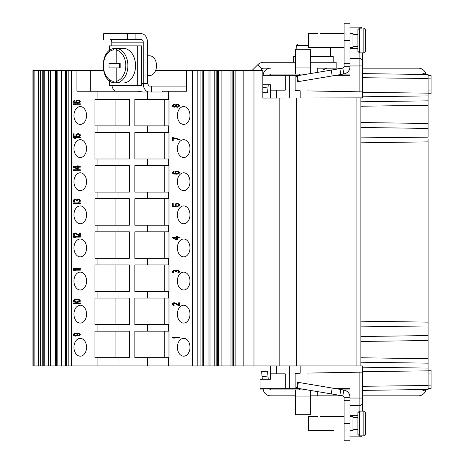 <?xml version="1.0" encoding="UTF-8"?>
<svg xmlns="http://www.w3.org/2000/svg" width="464" height="464" viewBox="0 0 464 464"><rect width="100%" height="100%" fill="white"/><g stroke="black" fill="none" stroke-linecap="round" stroke-linejoin="round"><path stroke-width="0.7" d="M80.26 172.799A8.915 6.305 -90 0 0 73.956 181.714A8.915 6.305 -90 0 0 80.26 190.629A8.915 6.305 -90 0 0 86.565 181.714A8.915 6.305 -90 0 0 80.26 172.799M97.933 365.928L97.933 357.669L94.969 357.669L94.969 331.18L97.933 331.18L97.933 324.556L94.969 324.556L94.969 298.068L97.933 298.068L97.933 291.444L94.969 291.444L94.969 264.956L97.933 264.956L97.933 258.338L94.969 258.338L94.969 231.843L97.933 231.843L97.933 225.226L94.969 225.226L94.969 198.731L97.933 198.731L97.933 192.113L94.969 192.113L94.969 165.619L97.933 165.619L97.933 159.001L94.969 159.001L94.969 132.507L97.933 132.507L97.933 125.889L94.969 125.889L94.969 99.395L97.933 99.395L97.933 91.234L76.937 91.234L76.937 70.482L71.508 70.482L71.508 365.928L253.97 365.928L253.97 70.482L262.833 70.482L262.833 98.072L362.361 97.869M80.26 338.355A8.915 6.305 -90 0 0 73.956 347.269A8.915 6.305 -90 0 0 80.26 356.184A8.915 6.305 -90 0 0 86.565 347.269A8.915 6.305 -90 0 0 80.26 338.355M80.26 305.248A8.915 6.305 -90 0 0 73.956 314.157A8.915 6.305 -90 0 0 80.26 323.072A8.915 6.305 -90 0 0 86.565 314.157A8.915 6.305 -90 0 0 80.26 305.248M80.26 272.136A8.915 6.305 -90 0 0 73.956 281.051A8.915 6.305 -90 0 0 80.26 289.959A8.915 6.305 -90 0 0 86.565 281.051A8.915 6.305 -90 0 0 80.26 272.136M80.26 239.024A8.915 6.305 -90 0 0 73.956 247.938A8.915 6.305 -90 0 0 80.26 256.847A8.915 6.305 -90 0 0 86.565 247.938A8.915 6.305 -90 0 0 80.26 239.024M80.26 205.912A8.915 6.305 -90 0 0 73.956 214.826A8.915 6.305 -90 0 0 80.26 223.741A8.915 6.305 -90 0 0 86.565 214.826A8.915 6.305 -90 0 0 80.26 205.912M80.26 139.687A8.915 6.305 -90 0 0 73.956 148.602A8.915 6.305 -90 0 0 80.26 157.516A8.915 6.305 -90 0 0 86.565 148.602A8.915 6.305 -90 0 0 80.26 139.687M80.26 106.575A8.915 6.305 -90 0 0 73.956 115.49A8.915 6.305 -90 0 0 80.26 124.404A8.915 6.305 -90 0 0 86.565 115.49A8.915 6.305 -90 0 0 80.26 106.575M78.706 335.948L79.744 335.623L80.342 334.799L80.191 334.057L79.153 333.396L75.284 333.233L73.944 333.645L73.353 334.469L73.944 335.704L75.881 336.116L77.662 335.292L77.813 334.469L77.07 333.564L78.706 333.726L79.599 334.387L78.706 335.948M80.342 302.963L73.353 302.963L73.353 303.456L74.391 303.955L75.586 303.955L74.542 303.456L80.342 303.456L80.342 302.963L74.049 302.963L74.049 303.456L75.586 303.955M76.177 302.308L79.298 301.977L80.191 301.316L80.191 300.33L79.298 299.669L77.517 299.338L74.391 299.669L73.503 300.33L73.503 301.316L74.391 301.977L76.177 302.308M80.342 269.671L73.353 269.671L73.353 270.164L74.391 270.657L75.586 270.657L74.542 270.164L80.342 270.164L80.342 269.671L74.049 269.671L74.049 270.164L75.586 270.657M80.342 268.018L73.353 268.018L73.353 268.517L74.391 269.01L75.586 269.01L74.542 268.517L80.342 268.517L80.342 268.018L74.049 268.018L74.049 268.517L75.586 269.01M80.342 236.617L73.353 236.617L73.353 237.11L74.391 237.609L75.586 237.609L74.542 237.11L80.342 237.11L80.342 236.617L74.049 236.617L74.049 237.11L75.586 237.609M79.599 235.961L80.342 235.961L80.342 232.992L79.599 232.992L79.599 235.3L75.881 233.079L74.391 233.079L73.503 233.734L73.503 235.138L74.391 235.793L74.988 235.874L74.988 235.463L74.246 235.051L74.246 233.902L75.284 233.491L79.599 235.961M80.342 202.919L73.353 202.919L73.353 203.418L74.391 203.911L75.586 203.911L74.542 203.418L80.342 203.418L80.342 202.919L74.049 202.919L74.049 203.418L75.586 203.911M79.599 199.543L77.517 199.381L76.775 199.955L75.881 199.462L74.391 199.462L73.503 200.123L73.503 201.44L74.988 202.182L74.095 200.947L74.542 199.955L75.881 199.955L76.473 200.947L77.07 200.947L77.517 199.874L78.706 199.711L79.599 200.535L79.448 201.44L78.706 201.852L78.706 202.263L79.153 202.182L80.342 201.109L79.599 199.543M80.342 169.801L73.353 169.801L73.353 170.294L74.391 170.787L75.586 170.787L74.542 170.294L80.342 170.294L80.342 169.801L74.049 169.801L74.049 170.294L75.586 170.787M73.353 167.162L77.366 169.14L78.259 169.14L78.259 167.162L80.342 167.162L80.342 166.669L78.259 166.669L78.259 165.845L77.366 165.845L77.366 166.669L73.353 166.669L73.353 167.162L78.259 169.14M80.342 137.292L73.353 137.292L73.353 137.785L74.391 138.284L75.586 138.284L74.542 137.785L80.342 137.785L80.342 137.292L74.049 137.292L74.049 137.785L75.586 138.284M77.221 136.056L76.624 135.401L76.775 134.577L78.259 134.079L79.599 134.902L79.448 135.726L78.555 136.138L78.555 136.636L79.744 136.225L80.342 135.401L79.744 134.079L77.07 133.835L75.881 134.902L76.473 136.225L74.095 136.225L74.095 133.835L73.353 133.835L73.353 136.636L77.221 136.636L77.221 136.056M80.342 103.791L73.353 103.791L73.353 104.284L74.391 104.777L75.586 104.777L74.542 104.284L80.342 104.284L80.342 103.791L74.049 103.791L74.049 104.284L75.586 104.777M76.92 100.334L75.881 101.401L76.624 102.718L74.246 102.144L74.095 101.401L74.988 100.334L73.503 101.071L73.353 101.813L73.944 102.637L78.41 103.049L79.744 102.637L80.342 101.813L79.744 100.578L78.41 100.166L76.92 100.334L77.621 100.334L76.577 101.401L77.32 102.718L76.624 102.718M75.731 333.645L76.92 334.138L77.07 334.962L76.177 335.623L74.988 335.623L74.095 334.962L74.542 333.889L76.432 333.645L77.766 334.387L77.32 335.455L75.731 335.704M76.328 301.896L74.246 301.235L74.542 300.162L77.366 299.75L79.448 300.411L79.153 301.484L76.328 301.896M77.366 168.565L74.542 167.162L77.366 167.162L77.366 168.565L78.068 168.565L78.068 167.162L77.366 167.162M77.366 100.659L79.153 100.827L79.599 101.32L79.448 102.144L78.259 102.637L77.07 102.393L76.624 101.32L77.366 100.659M97.933 91.234L138.046 91.234L143.022 92.011L149.199 92.011A8.404 5.939 -90 0 1 143.26 83.607L143.248 42.154A2.471 1.746 90 0 0 141.503 39.684L110.043 39.695A2.471 1.746 -90 0 1 111.795 42.166L111.795 45.884M168.432 365.928L168.432 357.669L134.838 357.669L134.838 331.18L168.432 331.18L168.432 324.556L134.838 324.556L134.838 298.068L168.432 298.068L168.432 291.444L134.838 291.444L134.838 264.956L168.432 264.956L168.432 258.338L134.838 258.338L134.838 231.843L168.432 231.843L168.432 225.226L134.838 225.226L134.838 198.731L168.432 198.731L168.432 192.113L134.838 192.113L134.838 165.619L168.432 165.619L168.432 159.001L134.838 159.001L134.838 132.507L168.432 132.507L168.432 125.889L134.838 125.889L134.838 99.395L168.432 99.395L168.432 91.234L186.534 91.234L186.534 70.482L253.97 70.482M168.432 91.234L162.319 91.234L162.319 92.011L147.424 92.011L147.424 99.395M111.94 85.422A8.404 5.939 90 0 0 115.252 91.234M109.353 50.622L109.353 45.884L141.508 45.884L141.508 85.422L109.353 85.422L109.353 80.684M103.617 33.768L103.617 39.695L103.617 33.762L127.664 33.756L127.664 39.684M186.534 86.078L149.199 86.078L147.448 83.607L147.442 42.154A8.404 5.939 90 0 0 141.503 33.756L127.664 33.756M151.363 86.078L151.363 92.011M168.432 125.889L168.977 125.889L168.977 99.395L168.432 99.395M97.933 357.669L129.375 357.669L129.375 331.18L118.941 331.18L118.941 324.556L129.375 324.556L129.375 298.068L118.941 298.068L118.941 291.444L129.375 291.444L129.375 264.956L118.941 264.956L118.941 258.338L129.375 258.338L129.375 231.843L118.941 231.843L118.941 225.226L129.375 225.226L129.375 198.731L118.941 198.731L118.941 192.113L129.375 192.113L129.375 165.619L118.941 165.619L118.941 159.001L129.375 159.001L129.375 132.507L118.941 132.507L118.941 125.889L129.375 125.889L129.375 99.395L118.941 99.395L118.941 91.234M295.504 62.24L263.749 62.24A8.404 8.404 0 0 0 257.81 64.705L252.027 70.482M263.129 75.336L263.163 74.942A7.412 7.412 0 0 1 270.547 68.173L263.749 68.173A2.471 2.471 0 0 0 262.003 68.898L260.414 70.482M299.599 75.336L299.599 74.101L307.278 74.101L270.541 74.101L269.068 75.458M300.185 98.072L300.185 90.787L295.15 90.7L295.15 75.336L285.267 75.336L285.267 90.167L270.442 90.167L270.442 84.726L268.256 84.726L267.542 92.875L262.833 92.464M336.168 68.173L336.168 62.24L310.329 62.24M425.836 74.495L425.384 72.831A7.412 7.412 0 0 0 418.499 68.173L362.361 68.173M342.699 68.167L317.248 68.173L317.248 72.436M362.361 98.072L362.361 91.872L307.011 90.903L307.011 82.012L295.15 82.012M362.361 65.952L359.89 65.952L359.89 58.534L350.007 58.534L359.89 58.534A2.471 2.471 0 0 1 362.361 61.004L362.361 91.872M359.89 52.85L359.89 58.534A2.471 2.471 0 0 1 362.361 61.004L362.361 52.85L363.846 52.85L359.397 52.85L357.912 51.371L357.912 29.626L359.397 28.142L359.397 52.85M419.398 74.408A1.485 1.485 0 0 0 418.499 74.101L397.718 74.101M343.696 67.68L344.079 66.688L350.007 66.688L350.007 75.336L350.007 74.101L343.209 74.101M425.384 72.831L421.382 74.431M362.361 92.359L428.092 93.148L428.092 74.524L362.361 73.608M350.007 66.688A7.412 7.412 0 0 1 346.434 73.034L343.818 74.002C347.658 73.068 349.717 70.632 350.007 66.688L350.007 23.2L344.079 23.2L344.073 66.741M350.007 27.156L359.89 27.156L350.007 27.156M263.285 74.101L262.833 74.101M342.861 68.15L344.079 66.688M186.534 70.482L155.637 70.482M103.478 70.482L76.937 70.482M71.508 365.928L32.944 365.928L32.944 70.482L71.508 70.482M279.171 365.928L279.171 98.072M296.757 98.072L296.757 365.928L253.97 365.928M362.361 390.392L428.092 389.476L428.092 363.161L360.882 362.222L360.882 365.928L360.882 98.072L361.375 98.072M270.442 90.167L270.442 98.072M276.37 90.167L276.37 98.072M359.89 28.142L359.89 27.156A2.471 2.471 0 0 1 361.868 28.142L359.397 28.142M289.716 75.336L289.716 98.072M262.833 75.336L285.267 75.336M270.442 84.726L262.833 84.726M350.007 75.336L335.826 75.336M299.895 75.336L295.15 75.336M265.147 84.726L268.233 84.999M356.915 365.928L356.915 98.072M296.757 365.928L362.361 365.928L362.361 372.128L307.011 373.097L307.011 381.988L295.15 381.988L295.15 388.664L299.895 388.664M428.092 93.148L428.092 100.839L360.882 101.778L360.882 98.072M362.361 367.186L428.092 368.103L428.092 335.826M428.092 338.047L428.092 340.518L428.092 335.576L360.882 336.516M428.092 324.603L428.092 322.132L360.882 321.192L428.092 322.132L428.092 335.576M428.092 326.83L428.092 139.397M428.092 137.17L360.882 137.866M428.092 96.187L428.092 136.926M360.882 127.484L428.092 128.424L428.092 123.482L360.882 122.542L428.092 123.482L428.092 125.953M428.092 100.839L428.092 95.897L362.361 96.814M428.092 93.78L431.056 93.751L431.056 90.944L428.092 90.944L428.092 89.825M362.361 77.708L428.092 78.497L428.092 89.946M362.361 386.292L428.092 385.503L428.092 374.175M428.092 374.054L428.092 373.056L431.056 373.056L431.056 370.249L428.092 370.22M360.882 362.222L428.092 363.161L428.092 367.813M431.056 90.944L431.056 75.336L428.092 75.336M428.092 78.109L431.056 78.109M428.092 388.664L431.056 388.664L431.056 373.056M428.092 385.891L431.056 385.891M270.442 365.928L270.442 373.833L285.267 373.833L285.267 388.664L289.716 388.664L289.716 365.928M276.37 373.833L276.37 365.928M300.185 365.928L300.185 373.213L295.15 373.3L295.15 381.988M350.007 436.844L359.89 436.844A2.471 2.471 0 0 0 361.868 435.858L363.846 435.858L365.33 434.374L365.33 412.629L363.846 411.15L359.397 411.15L357.912 412.629L357.912 434.374L359.397 435.858L363.846 435.858L363.846 411.15L362.361 411.15L362.361 402.996A2.471 2.471 0 0 1 359.89 405.466L359.89 398.048L362.361 398.048L362.361 402.996L362.361 372.128M397.718 389.899L418.499 389.899A1.485 1.485 0 0 0 419.398 389.592M343.209 389.899L350.007 389.899L350.007 388.664L350.007 397.312L344.079 397.312L344.079 440.8L350.007 440.8L350.007 397.312C349.717 393.368 347.658 390.932 343.818 389.998L297.633 382.272L296.653 388.119L297.633 382.272M421.382 389.569L425.384 391.169L425.836 389.505M425.384 391.169A7.412 7.412 0 0 1 418.499 395.827L362.361 395.827M263.129 388.664L263.163 389.058A7.412 7.412 0 0 0 270.547 395.827L295.504 395.827M310.329 395.827L342.699 395.833M269.068 388.548L270.547 389.899L307.278 389.899M285.267 388.664L260.06 388.664L260.06 389.899L263.285 389.899M344.079 397.312L342.855 395.85M343.314 396.012L342.594 395.809M359.89 411.15L359.89 405.466L350.007 405.466M335.826 388.664L350.007 388.664M289.716 388.664L295.15 388.664M265.147 379.274L270.442 379.274L260.06 379.274L260.06 388.664M268.233 379.001L267.542 371.125L261.638 371.641L262.305 379.274M270.442 373.833L270.442 379.274M295.504 389.899L295.504 414.712L310.329 414.712L310.329 390.41M317.248 395.827L317.248 391.564M350.007 397.312A7.412 7.412 0 0 0 346.434 390.966L343.818 389.998L342.838 395.85L339.845 395.345L340.82 389.499M350.007 400.322L344.079 400.322M296.653 388.119L331.215 393.901L332.195 388.055M331.215 393.901L339.845 395.345M333.552 430.424L308.496 430.424L308.496 416.585L317.486 416.585M319.957 416.585L334.689 416.585M350.007 430.424L352.971 430.424L352.971 416.585L350.007 416.585M357.912 417.571L352.971 417.571L357.912 417.571M357.912 429.432L352.971 429.432M359.397 411.15L359.397 435.858M428.092 340.518L360.882 341.458M428.092 141.868L360.882 142.808L428.092 141.868M34.864 365.928L34.864 70.482M38.367 365.928L38.367 70.482M97.933 331.18L118.941 331.18M97.933 324.556L118.941 324.556M97.933 291.444L118.941 291.444M97.933 298.068L118.941 298.068M97.933 258.338L118.941 258.338M97.933 264.956L118.941 264.956M97.933 225.226L118.941 225.226M97.933 231.843L118.941 231.843M97.933 192.113L118.941 192.113M97.933 198.731L118.941 198.731M97.933 159.001L118.941 159.001M97.933 165.619L118.941 165.619M97.933 125.889L118.941 125.889M97.933 132.507L118.941 132.507M97.933 99.395L118.941 99.395M115.936 298.068L115.936 324.556M115.936 264.956L115.936 291.444M115.936 331.18L115.936 357.669M115.936 231.843L115.936 258.338M115.936 198.731L115.936 225.226M115.936 165.619L115.936 192.113M115.936 132.507L115.936 159.001M115.936 99.395L115.936 125.889M168.432 132.507L168.977 132.507L168.977 159.001L168.432 159.001M168.432 165.619L168.977 165.619L168.977 192.113L168.432 192.113M168.432 198.731L168.977 198.731L168.977 225.226L168.432 225.226M168.432 231.843L168.977 231.843L168.977 258.338L168.432 258.338M168.432 264.956L168.977 264.956L168.977 291.444L168.432 291.444M168.432 298.068L168.977 298.068L168.977 324.556L168.432 324.556M168.432 331.18L168.977 331.18L168.977 357.669L168.432 357.669M192.438 365.928L192.438 70.482M183.686 338.355A8.915 6.305 -90 0 0 177.381 347.269A8.915 6.305 -90 0 0 183.686 356.184A8.915 6.305 -90 0 0 189.991 347.269A8.915 6.305 -90 0 0 183.686 338.355M183.686 305.248A8.915 6.305 -90 0 0 177.381 314.157A8.915 6.305 -90 0 0 183.686 323.072A8.915 6.305 -90 0 0 189.991 314.157A8.915 6.305 -90 0 0 183.686 305.248M183.686 272.136A8.915 6.305 -90 0 0 177.381 281.051A8.915 6.305 -90 0 0 183.686 289.959A8.915 6.305 -90 0 0 189.991 281.051A8.915 6.305 -90 0 0 183.686 272.136M183.686 106.575A8.915 6.305 -90 0 0 177.381 115.49A8.915 6.305 -90 0 0 183.686 124.404A8.915 6.305 -90 0 0 189.991 115.49A8.915 6.305 -90 0 0 183.686 106.575M183.686 139.687A8.915 6.305 -90 0 0 177.381 148.602A8.915 6.305 -90 0 0 183.686 157.516A8.915 6.305 -90 0 0 189.991 148.602A8.915 6.305 -90 0 0 183.686 139.687M183.686 172.799A8.915 6.305 -90 0 0 177.381 181.714A8.915 6.305 -90 0 0 183.686 190.629A8.915 6.305 -90 0 0 189.991 181.714A8.915 6.305 -90 0 0 183.686 172.799M183.686 205.912A8.915 6.305 -90 0 0 177.381 214.826A8.915 6.305 -90 0 0 183.686 223.741A8.915 6.305 -90 0 0 189.991 214.826A8.915 6.305 -90 0 0 183.686 205.912M183.686 239.024A8.915 6.305 -90 0 0 177.381 247.938A8.915 6.305 -90 0 0 183.686 256.847A8.915 6.305 -90 0 0 189.991 247.938A8.915 6.305 -90 0 0 183.686 239.024M179.458 337.102L172.469 337.102L172.469 337.595L173.513 338.088L174.702 338.088L173.664 337.595L179.458 337.595L179.458 337.102L173.171 337.102L173.171 337.595L174.702 338.088M178.715 305.718L179.458 305.718L179.458 302.754L178.715 302.754L178.715 305.063L174.998 302.835L173.513 302.835L172.62 303.497L172.62 304.894L173.513 305.556L174.104 305.637L174.104 305.225L173.362 304.813L173.362 303.659L174.406 303.247L178.715 305.718M178.715 270.454L176.633 270.286L175.891 270.866L174.998 270.367L173.513 270.367L172.62 271.028L172.469 271.771L172.915 272.675L174.104 273.087L173.217 271.852L173.664 270.866L174.998 270.866L175.595 271.852L176.187 271.852L176.633 270.779L177.822 270.616L178.715 271.44L178.57 272.345L177.822 272.757L177.822 273.168L178.269 273.087L179.458 272.014L179.313 271.028L178.715 270.454M172.469 237.899L176.488 239.876L177.376 239.876L177.376 237.899L179.458 237.899L179.458 237.406L177.376 237.406L177.376 236.582L176.488 236.582L176.488 237.406L172.469 237.406L172.469 237.899L177.376 239.876M176.337 205.807L175.74 205.152L175.891 204.328L177.376 203.835L178.715 204.659L178.57 205.482L177.677 205.894L177.677 206.387L178.866 205.975L179.458 205.152L178.866 203.835L176.187 203.586L174.998 204.659L175.595 205.975L173.217 205.975L173.217 203.586L172.469 203.586L172.469 206.387L176.337 206.387L176.337 205.807M176.042 171.396L174.998 172.469L175.74 173.785L173.362 173.211L173.217 172.469L174.104 171.396L172.62 172.138L172.469 172.881L173.066 173.704L177.526 174.116L178.866 173.704L179.458 172.881L178.866 171.645L177.526 171.233L176.042 171.396L176.738 171.396L175.699 172.469L176.442 173.785L175.74 173.785M173.217 137.657L172.469 137.657L172.469 140.621L173.217 140.621L173.217 138.15L179.458 139.797L179.458 139.304L173.171 137.657L173.217 140.621M175.891 106.592L177.231 107.254L178.866 106.842L179.458 105.525L178.42 104.452L177.231 104.29L175.891 104.945L174.255 104.371L173.066 104.783L172.469 105.606L172.62 106.349L173.513 107.004L174.702 107.172L176.593 106.592L177.805 107.225M176.488 239.302L173.664 237.899L176.488 237.899L176.488 239.302L177.184 239.302L177.184 237.899L176.488 237.899M176.488 171.726L178.269 171.895L178.715 172.388L178.57 173.211L177.376 173.704L176.187 173.455L175.74 172.388L176.488 171.726M178.715 105.937L177.677 106.842L176.633 106.592L176.187 105.937L176.633 104.945L177.677 104.702L178.57 105.276L178.715 105.937L179.417 105.937L178.971 106.592L177.677 106.842M173.217 105.606L174.551 104.783L175.444 105.276L175.595 105.937L174.255 106.761L173.362 106.262L173.217 105.606M197.815 365.928L197.815 70.482M235.851 365.928L235.851 70.482M243.82 365.928L243.82 70.482M164.761 331.18L164.761 357.669M164.761 99.395L164.761 125.889M164.761 132.507L164.761 159.001M164.761 165.619L164.761 192.113M164.761 198.731L164.761 225.226M164.761 231.843L164.761 258.338M164.761 264.956L164.761 291.444M164.761 298.068L164.761 324.556M174.36 337.595L179.458 337.595M172.469 337.595L173.171 337.595M174.406 303.247L175.699 303.415L179.458 305.718M174.603 302.783L173.617 303.166L173.171 303.99L173.321 304.894L174.104 305.498M179.458 302.754L179.417 305.063L178.715 305.063M177.822 270.616L178.82 270.698L179.417 271.44L179.266 272.345L178.524 272.994M174.406 270.698L175.699 270.866L176.221 271.405M174.603 270.315L173.617 270.698L173.171 271.602L173.321 272.345L174.104 272.948M177.869 270.21L176.651 270.779M173.171 237.406L173.171 237.899M177.376 236.582L177.184 237.406L176.488 237.406M179.458 237.406L178.077 237.406M178.077 237.899L179.458 237.899M173.217 203.586L173.171 206.387L176.337 206.387M177.579 203.435L175.844 204.247L175.699 205.152L176.291 205.975L175.595 205.975M177.376 203.835L178.971 204.079L179.417 204.659L179.266 205.482L178.373 206.178M177.526 171.233L176.738 171.396M174.104 171.587L173.321 172.138L173.321 173.292L174.36 173.954L176.488 174.197M177.376 171.645L178.524 171.726L179.417 172.388L178.971 173.455L177.376 173.704M173.217 138.15L179.458 139.618M174.812 104.4L173.762 104.783L173.171 105.606L173.762 106.761L174.812 107.138M177.805 104.313L175.891 104.945M177.677 104.702L178.971 104.945L179.417 105.937M176.239 106.047L175.699 106.592L174.551 106.761M174.551 104.783L175.699 104.945L176.239 105.49M174.998 303.415L175.699 303.415M173.513 305.556L174.104 305.556M172.915 305.225L173.617 305.225M172.62 304.894L173.321 304.894M172.469 304.32L173.171 304.32M172.469 303.99L173.171 303.99M172.62 303.497L173.321 303.497M172.915 303.166L173.617 303.166M173.513 302.835L174.209 302.835M174.104 302.754L174.406 302.754M177.822 272.757L178.524 272.757M178.124 272.675L178.82 272.675M178.42 272.513L179.116 272.513M178.57 272.345L179.266 272.345M178.715 271.933L179.417 271.933M178.715 271.44L179.417 271.44M178.57 271.028L179.266 271.028M178.42 270.866L179.116 270.866M178.124 270.698L178.82 270.698M175.595 271.852L176.187 271.852M175.595 271.521L176.187 271.521M175.299 271.028L175.995 271.028M174.998 270.866L175.699 270.866M173.513 273.006L174.104 273.006M172.915 272.675L173.617 272.675M172.62 272.345L173.321 272.345M172.469 271.771L173.171 271.771M172.469 271.602L173.171 271.602M172.62 271.028L173.321 271.028M172.915 270.698L173.617 270.698M173.513 270.367L174.209 270.367M174.104 270.286L174.406 270.286M175.891 270.866L176.535 270.866M176.187 270.454L176.888 270.454M176.633 270.286L177.335 270.286M177.231 270.205L177.822 270.205M175.148 205.564L175.844 205.564M174.998 205.152L175.699 205.152M174.998 204.659L175.699 204.659M175.148 204.247L175.844 204.247M175.595 203.835L176.291 203.835M176.187 203.586L176.888 203.586M176.935 203.423L177.526 203.423M177.677 205.894L178.373 205.894M178.269 205.726L178.971 205.726M178.57 205.482L179.266 205.482M178.715 205.152L179.417 205.152M178.715 204.659L179.417 204.659M178.57 204.328L179.266 204.328M178.269 204.079L178.971 204.079M177.822 203.916L178.524 203.916M175.595 171.645L176.291 171.645M174.406 174.116L175.102 174.116M173.664 173.954L174.36 173.954M173.066 173.704L173.762 173.704M172.62 173.292L173.321 173.292M172.469 172.881L173.171 172.881M172.469 172.55L173.171 172.55M172.62 172.138L173.321 172.138M173.066 171.726L173.762 171.726M173.664 171.483L174.104 171.483M175.148 173.292L175.844 173.292M174.998 172.881L175.699 172.881M174.998 172.469L175.699 172.469M175.148 172.057L175.844 172.057M177.822 173.623L178.524 173.623M178.269 173.455L178.971 173.455M178.57 173.211L179.266 173.211M178.715 172.962L179.417 172.962M178.715 172.388L179.417 172.388M178.57 172.138L179.266 172.138M178.269 171.895L178.971 171.895M177.822 171.726L178.524 171.726M176.042 106.761L176.738 106.761M174.255 107.172L174.702 107.172M173.513 107.004L174.209 107.004M173.066 106.761L173.762 106.761M172.62 106.349L173.321 106.349M172.469 105.937L173.171 105.937M172.469 105.606L173.171 105.606M172.62 105.195L173.321 105.195M173.066 104.783L173.762 104.783M173.513 104.533L174.209 104.533M174.255 104.371L174.702 104.371M176.042 104.783L176.738 104.783M176.488 104.452L177.184 104.452M177.231 104.29L177.677 104.29M177.231 107.254L177.677 107.254M176.488 107.085L177.184 107.085M178.57 106.262L179.266 106.262M178.715 105.606L179.417 105.606M178.57 105.276L179.266 105.276M178.269 104.945L178.971 104.945M178.269 106.592L178.971 106.592M174.998 106.592L175.699 106.592M175.444 106.262L176.146 106.262M175.595 105.937L176.187 105.937M175.595 105.606L176.187 105.606M175.444 105.276L176.146 105.276M174.998 104.945L175.699 104.945M90.277 70.482L90.277 91.234M295.504 56.312L293.666 56.312L293.666 62.24M333.204 62.24L333.204 56.312L310.329 56.312M296.142 49.288L296.281 45.437L297.778 43.958L308.496 43.958L297.778 43.958L296.281 45.437L308.496 45.437M333.552 47.415L344.079 47.415L330.588 47.415L330.733 56.312M319.957 33.576L334.689 33.576M310.329 73.59L310.329 49.288L295.504 49.288L295.504 74.101M342.594 68.191L343.36 67.959M344.079 63.678L350.007 63.678M343.818 74.002L342.838 68.15L296.653 75.881L297.633 81.728L343.818 74.002M297.633 81.728L296.653 75.881M340.82 74.501L339.845 68.655M331.215 70.099L332.195 75.945M330.983 47.415L308.496 47.415L308.496 33.576L317.486 33.576M350.007 47.415L352.971 47.415L352.971 33.576L350.007 33.576M357.912 34.568L352.971 34.568L357.912 34.568M357.912 46.429L352.971 46.429M363.846 52.85L363.846 28.142L365.33 29.626L365.33 51.371L363.846 52.85M135.076 33.756L135.076 39.684M147.448 55.773L149.536 55.773A9.883 6.989 90 0 1 156.525 65.656A9.883 6.989 90 0 1 149.536 75.539L147.448 75.539M137.315 45.884L137.315 85.422M116.174 63.429L116.174 49.996L117.218 48.5L119.666 48.5A17.296 12.232 -90 0 0 118.094 48.36L123.331 48.36A17.296 12.232 90 0 1 135.569 65.656A17.296 12.232 90 0 1 123.331 82.952L118.094 82.952A17.296 12.232 -90 0 0 119.666 82.807L117.218 82.807L116.174 81.31L116.174 67.877L120.193 67.877L120.193 63.429L109.005 63.429L109.005 67.877L113.025 67.877L113.025 81.31L114.074 82.807L116.522 82.807A17.296 12.232 -90 0 0 118.094 82.952M118.094 48.36A17.296 12.232 -90 0 0 116.522 48.5L114.074 48.5L113.025 49.996L113.025 63.429M114.074 82.807L113.941 82.795C99.696 81.241 99.696 50.071 113.929 48.517L114.074 48.5M116.522 48.5L116.522 48.882M116.174 67.877L113.025 67.877M119.666 67.877L120.188 67.877L120.188 63.429L119.666 63.429M116.522 82.424L116.522 82.807M115.994 63.429L115.994 67.877M119.492 67.877L119.492 63.429M78.706 335.536L79.402 335.762M79.153 335.373L79.849 335.373L79.402 335.536M79.448 335.124L80.15 335.124L79.849 335.373M79.599 334.88L80.15 335.124M79.599 334.387L80.295 334.387L80.295 334.88M79.448 334.138L80.295 334.387M79.153 333.889L80.15 334.138M78.706 333.726L79.849 333.889M78.259 333.645L79.402 333.726M77.366 333.564L78.961 333.645M75.284 336.116L75.881 336.116M74.542 335.948L75.934 336.104M73.944 335.704L75.243 335.948M73.503 335.292L74.646 335.704M73.353 334.88L74.049 334.88L74.199 335.292M73.353 334.469L74.049 334.469L74.049 334.88M73.503 334.057L74.199 334.057L74.049 334.469M73.944 333.645L74.646 333.645L74.199 334.057M74.542 333.396L75.243 333.396L74.646 333.645M75.284 333.233L75.986 333.233L75.243 333.396M77.366 333.152L75.986 333.233M75.243 303.456L80.342 303.456M77.517 299.338L75.093 299.669L74.049 300.823L75.093 301.977L77.517 302.308M77.366 299.75L79.849 300.162L80.295 300.823L79.849 301.484L77.366 301.896M75.243 270.164L80.342 270.164M75.243 268.517L80.342 268.517M75.243 237.11L80.342 237.11M75.284 233.491L76.577 233.653L80.342 235.961M75.487 233.021L74.495 233.404L74.049 234.227L74.199 235.138L74.988 235.735M80.342 232.992L80.295 235.3L79.599 235.3M75.243 203.418L80.342 203.418M78.706 199.711L79.704 199.793L80.295 200.535L80.15 201.44L79.402 202.089M75.284 199.793L76.577 199.955L77.105 200.5M75.487 199.41L74.495 199.793L74.049 200.697L74.199 201.44L74.988 202.037M78.752 199.305L77.534 199.868M75.243 170.294L80.342 170.294M74.049 166.669L74.049 167.162M78.259 165.845L78.068 166.669L77.366 166.669M80.342 166.669L78.961 166.669M78.961 167.162L80.342 167.162M75.243 137.785L80.342 137.785M74.095 133.835L74.049 136.636L77.221 136.636M78.462 133.678L76.728 134.49L76.577 135.401L77.175 136.225L76.473 136.225M78.259 134.079L79.849 134.328L80.295 134.902L80.15 135.726L79.257 136.428M75.243 104.284L80.342 104.284M78.41 100.166L77.621 100.334M74.988 100.52L74.199 101.071L74.199 102.225L75.243 102.886L77.366 103.13M78.259 100.578L79.402 100.659L80.295 101.32L79.849 102.393L78.259 102.637M76.177 333.726L76.879 333.726M76.177 335.623L76.879 335.623M76.624 335.455L77.32 335.455M76.92 335.211L77.621 335.211M77.07 334.962L77.766 334.962M77.07 334.387L77.766 334.387M76.92 334.138L77.621 334.138M76.624 333.889L77.32 333.889M73.353 303.456L74.049 303.456M75.435 302.221L76.131 302.221M74.988 302.139L75.684 302.139M74.391 301.977L75.093 301.977M73.944 301.728L74.646 301.728M73.503 301.316L74.199 301.316M73.353 300.823L74.049 300.823M73.503 300.33L74.199 300.33M73.944 299.918L74.646 299.918M74.391 299.669L75.093 299.669M74.988 299.506L75.684 299.506M75.435 299.425L76.131 299.425M78.259 301.809L78.961 301.809M79.153 301.484L79.849 301.484M79.448 301.235L80.15 301.235M79.599 300.823L80.295 300.823M79.448 300.411L80.15 300.411M79.153 300.162L79.849 300.162M78.259 299.837L78.961 299.837M73.353 270.164L74.049 270.164M73.353 268.517L74.049 268.517M73.353 237.11L74.049 237.11M75.881 233.653L76.577 233.653M74.391 235.793L74.988 235.793M73.799 235.463L74.495 235.463M73.503 235.138L74.199 235.138M73.353 234.558L74.049 234.558M73.353 234.227L74.049 234.227M73.503 233.734L74.199 233.734M73.799 233.404L74.495 233.404M74.391 233.079L75.093 233.079M74.988 232.992L75.284 232.992M73.353 203.418L74.049 203.418M78.706 201.852L79.402 201.852M79.002 201.77L79.704 201.77M79.298 201.602L79.999 201.602M79.448 201.44L80.15 201.44M79.599 201.028L80.295 201.028M79.599 200.535L80.295 200.535M79.448 200.123L80.15 200.123M79.298 199.955L79.999 199.955M79.002 199.793L79.704 199.793M76.473 200.947L77.07 200.947M76.473 200.616L77.07 200.616M76.177 200.123L76.879 200.123M75.881 199.955L76.577 199.955M74.391 202.095L74.988 202.095M73.799 201.77L74.495 201.77M73.503 201.44L74.199 201.44M73.353 200.86L74.049 200.86M73.353 200.697L74.049 200.697M73.503 200.123L74.199 200.123M73.799 199.793L74.495 199.793M74.391 199.462L75.093 199.462M74.988 199.381L75.284 199.381M76.775 199.955L77.418 199.955M77.07 199.543L77.766 199.543M77.517 199.381L78.213 199.381M78.109 199.3L78.706 199.3M73.353 170.294L74.049 170.294M73.353 137.785L74.049 137.785M76.026 135.813L76.728 135.813M75.881 135.401L76.577 135.401M75.881 134.902L76.577 134.902M76.026 134.49L76.728 134.49M76.473 134.079L77.175 134.079M77.07 133.835L77.766 133.835M77.813 133.667L78.41 133.667M78.555 136.138L79.257 136.138M79.153 135.975L79.849 135.975M79.448 135.726L80.15 135.726M79.599 135.401L80.295 135.401M79.599 134.902L80.295 134.902M79.448 134.577L80.15 134.577M79.153 134.328L79.849 134.328M78.706 134.166L79.402 134.166M73.353 104.284L74.049 104.284M76.473 100.578L77.175 100.578M75.284 103.049L75.986 103.049M74.542 102.886L75.243 102.886M73.944 102.637L74.646 102.637M73.503 102.225L74.199 102.225M73.353 101.813L74.049 101.813M73.353 101.483L74.049 101.483M73.503 101.071L74.199 101.071M73.944 100.659L74.646 100.659M74.542 100.415L74.988 100.415M76.026 102.225L76.728 102.225M75.881 101.813L76.577 101.813M75.881 101.401L76.577 101.401M76.026 100.99L76.728 100.99M78.706 102.556L79.402 102.556M79.153 102.393L79.849 102.393M79.448 102.144L80.15 102.144M79.599 101.894L80.295 101.894M79.599 101.32L80.295 101.32M79.448 101.071L80.15 101.071M79.153 100.827L79.849 100.827M78.706 100.659L79.402 100.659M141.508 83.607L147.448 83.607M143.248 42.154L111.795 42.166M147.424 132.507L147.424 125.889M147.424 165.619L147.424 159.001M147.424 198.731L147.424 192.113M147.424 231.843L147.424 225.226M147.424 264.956L147.424 258.338M147.424 298.068L147.424 291.444M147.424 331.18L147.424 324.556M147.424 365.928L147.424 357.669M118.941 365.928L118.941 357.669M262.003 68.898L257.81 64.705M345.419 73.544L345.419 74.101M359.89 91.831L359.89 65.952L350.007 65.952M350.007 48.65L357.912 48.65M359.89 58.534A2.471 2.471 0 0 1 362.361 61.004A2.471 2.471 0 0 0 359.89 58.534M262.833 87.505L267.977 87.951M350.007 398.048L359.89 398.048L359.89 372.169M267.977 376.049L262.067 376.565M359.89 436.844L359.89 435.858M362.361 402.996A2.471 2.471 0 0 1 359.89 405.466M357.912 415.35L350.007 415.35M310.329 396.076L295.504 396.076M345.419 389.899L345.419 390.456M344.079 423.504L350.007 423.504M298.358 382.394L297.378 388.24M428.092 370.852L362.361 371.641M428.092 358.713L360.882 357.773M360.882 326.134L428.092 327.074M360.882 122.542L428.092 123.482M360.882 106.227L428.092 105.287M33.814 365.928L33.814 70.482M40.641 365.928L40.641 70.482M42.746 365.928L42.746 70.482M43.802 365.928L43.802 70.482M48.604 365.928L48.604 70.482M50.541 365.928L50.541 70.482M55.518 365.928L55.518 70.482M56.312 365.928L56.312 70.482M57.142 365.928L57.142 70.482M61.347 365.928L61.347 70.482M61.509 365.928L61.509 70.482M65.523 365.928L65.523 70.482M66.474 365.928L66.474 70.482M68.829 365.928L68.829 70.482M200.094 365.928L200.094 70.482M202.194 365.928L202.194 70.482M203.249 365.928L203.249 70.482M208.052 365.928L208.052 70.482M209.989 365.928L209.989 70.482M214.965 365.928L214.965 70.482M217.558 365.928L217.558 70.482M218.387 365.928L218.387 70.482M221.891 365.928L221.891 70.482M230.991 365.928L230.991 70.482M234.059 365.928L234.059 70.482M295.504 67.924L310.329 67.924M350.007 40.496L344.079 40.496M297.378 75.76L298.358 81.606M110.043 39.695L141.503 39.684M117.218 48.5A17.296 12.232 90 0 1 127.878 65.656A17.296 12.232 90 0 1 117.218 82.807M113.025 49.996A15.817 11.182 -90 0 0 103.414 65.656A15.817 11.182 -90 0 0 113.025 81.31M116.174 49.996A15.817 11.182 90 0 1 125.785 65.656A15.817 11.182 90 0 1 116.174 81.31M299.599 388.664L299.599 389.899M344.079 416.585L334.788 416.585M333.454 430.424L331.081 430.424M330.983 430.424L328.605 430.424M328.512 430.424L326.134 430.424M326.041 430.424L323.663 430.424M323.57 430.424L321.192 430.424M44.237 365.928L44.237 70.482M55.332 365.928L55.332 70.482M55.587 365.928L55.587 70.482M203.684 365.928L203.684 70.482M214.78 365.928L214.78 70.482M216.833 365.928L216.833 70.482M232.128 365.928L232.128 70.482M233.624 365.928L233.624 70.482M333.454 47.415L331.081 47.415M344.079 33.576L334.788 33.576M323.321 69.681L327.277 68.173"/></g></svg>

